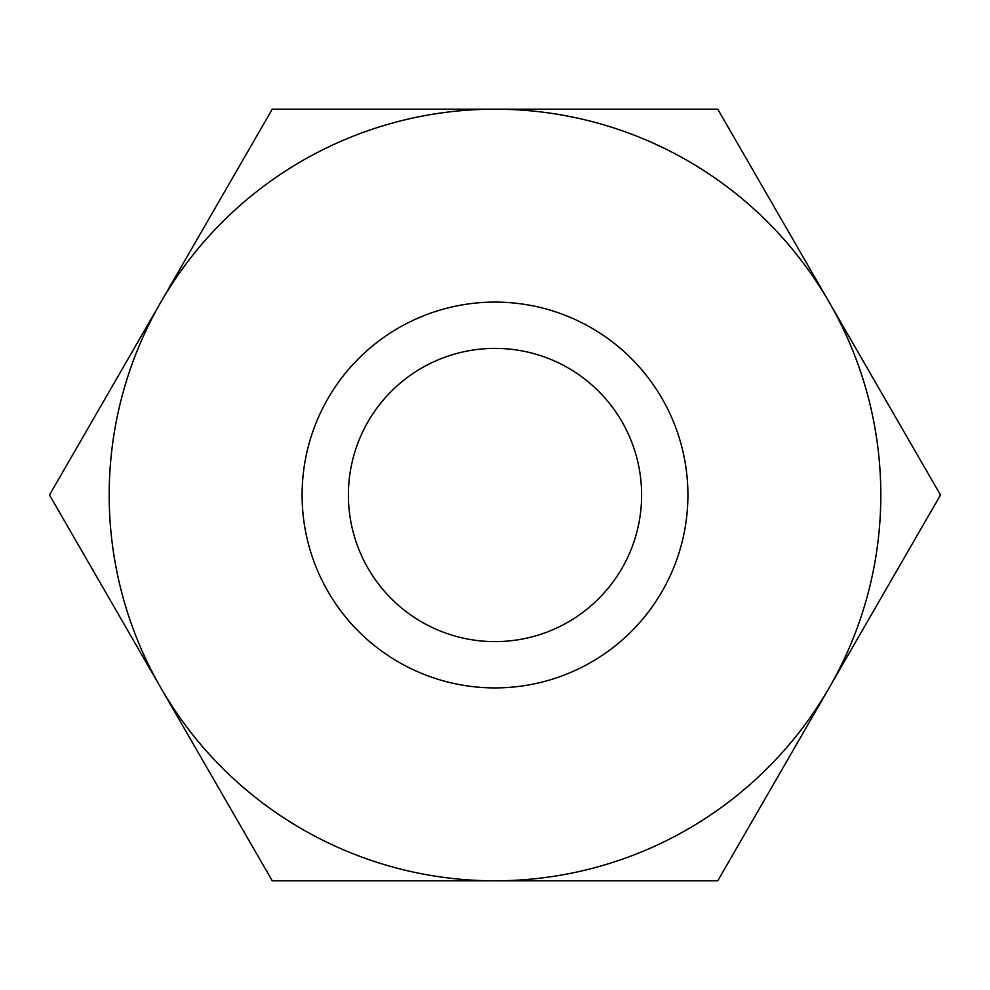 <?xml version="1.0" encoding="UTF-8"?>
<svg xmlns="http://www.w3.org/2000/svg" width="990" height="990" viewBox="0 0 990 990"><rect width="100%" height="100%" fill="white"/><g stroke="black" fill="none" stroke-linecap="round" stroke-linejoin="round"><path stroke-width="1.49" d="M272.25 880.815L495 880.815A385.815 385.815 0 0 0 829.125 302.099L940.5 495L717.75 880.815L495 880.815A385.815 385.815 0 0 1 160.875 687.902L49.5 495L272.25 109.185L495 109.185A385.815 385.815 0 0 0 160.875 687.902L272.25 880.815M717.75 109.185L829.125 302.099A385.815 385.815 0 0 0 495 109.185L717.75 109.185M348.393 495A146.607 146.607 0 0 1 568.31 368.032A146.607 146.607 0 0 1 568.31 621.968A146.607 146.607 0 0 1 348.393 495M302.099 495A192.901 192.901 0 0 1 591.451 327.938A192.901 192.901 0 0 1 591.451 662.062A192.901 192.901 0 0 1 302.099 495"/></g></svg>
